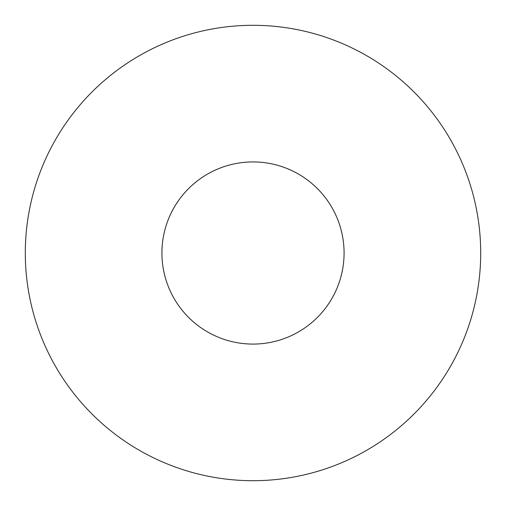 <?xml version="1.0" encoding="UTF-8"?>
<svg xmlns="http://www.w3.org/2000/svg" width="506" height="506" viewBox="0 0 506 506"><rect width="100%" height="100%" fill="white"/><g stroke="black" fill="none" stroke-linecap="round" stroke-linejoin="round"><path stroke-width="0.76" d="M344.08 253A91.08 91.08 0 0 0 253 161.92A91.08 91.08 0 0 0 161.92 253A91.08 91.08 0 0 0 253 344.08A91.08 91.08 0 0 0 344.08 253M480.7 253A227.7 227.7 0 0 0 253 25.3A227.7 227.7 0 0 0 25.3 253A227.7 227.7 0 0 0 253 480.7A227.7 227.7 0 0 0 480.7 253"/></g></svg>
